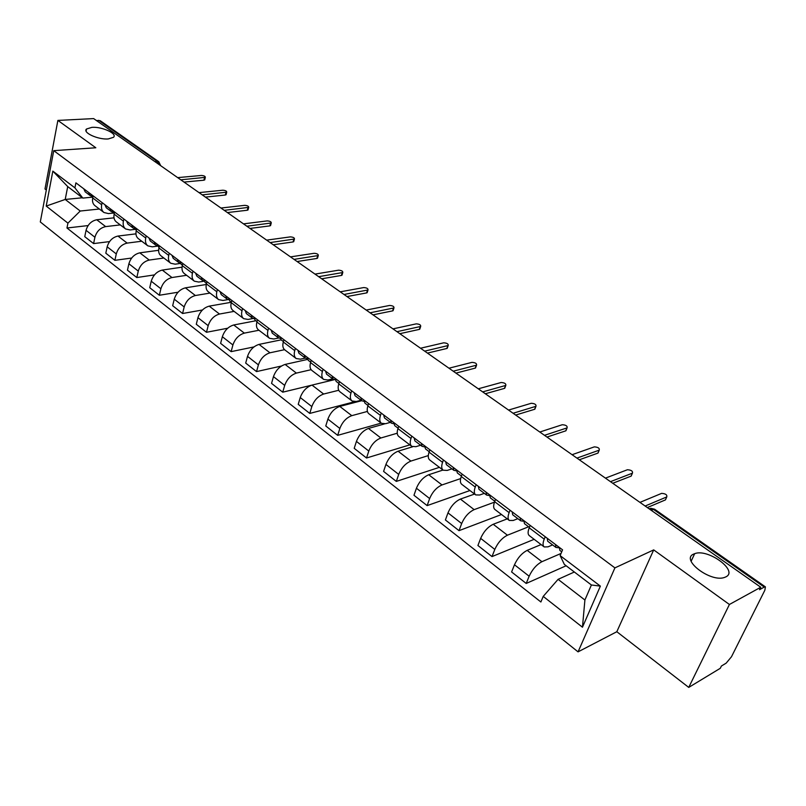 <?xml version="1.0" encoding="UTF-8"?>
<svg xmlns="http://www.w3.org/2000/svg" width="806" height="806" viewBox="0 0 806 806"><rect width="100%" height="100%" fill="white"/><g stroke="black" fill="none" stroke-linecap="round" stroke-linejoin="round"><path stroke-width="1.21" d="M693.684 554.075L694.661 553.682C707.98 548.221 738.86 570.89 725.853 576.884L724.493 577.449C710.479 582.688 680.204 559.404 693.684 554.075M91.924 127.348C102.08 126.512 117.807 133.756 113.465 137.332L108.266 138.934C98.151 139.861 82.232 132.547 86.534 129L91.924 127.348M688.737 687.407L729.41 604.48L760.753 587.242L93.647 118.593L57.881 120.416L95.823 147.77L53.74 150.651L40.3 221.942L578.063 651.863L616.822 631.723L688.737 687.407L720.272 668.305L721.42 666.018L726.166 663.147L731.495 656.739L764.844 590.254L765.408 586.879L764.249 587.08L653.273 509.251L648.729 508.546M57.881 120.416L44.995 188.977L46.325 190.004M729.41 604.48L653.696 549.894L614.907 567.877L53.74 150.651M760.753 587.242L759.534 589.69L764.249 587.08M96.267 120.437L100.266 120.719L158.792 161.744L157.22 161.361L98.675 120.316M113.999 217.832L96.75 219.756C91.35 220.935 87.783 224.451 86.051 230.325L84.761 236.662L93.597 243.593L94.917 237.246C96.67 231.352 100.256 227.796 105.667 226.597L120.265 224.904M113.293 213.046L108.417 213.58L103.974 212.522C101.818 210.819 101.062 208.23 101.687 204.744L92.69 197.944C92.075 201.419 92.851 204.009 95.007 205.711L103.773 212.371M92.69 197.944L93.123 195.838M109.545 241.599L93.597 243.593M101.687 204.744L102.13 202.638M135.962 233.851L117.978 236.057C112.558 237.296 108.961 240.883 107.168 246.817L105.808 253.195L114.895 260.328L116.286 253.93C118.099 247.976 121.716 244.369 127.147 243.1L141.765 241.226M114.593 212.028L114.14 214.154C113.485 217.65 114.23 220.25 116.376 221.942L125.404 228.803M131.67 258.031L114.895 260.328M134.975 229.378L130.028 229.972L125.605 228.954C123.469 227.262 122.734 224.662 123.399 221.156L123.862 219.02M158.631 250.293L139.811 252.832C134.38 254.142 130.743 257.779 128.889 263.774L127.459 270.201L136.808 277.546L138.269 271.088C140.143 265.083 143.8 261.406 149.241 260.066L163.87 258.021M136.688 228.692L136.204 230.838C135.519 234.365 136.234 236.964 138.36 238.647L147.659 245.709M154.49 274.896L136.808 277.546M157.321 246.162L152.274 246.827L147.861 245.86C145.745 244.188 145.03 241.578 145.735 238.032L146.229 235.886M182.055 267.169L162.278 270.081C156.838 271.461 153.16 275.178 151.236 281.213L149.735 287.702L159.356 295.258L160.888 288.75C162.842 282.684 166.53 278.947 171.98 277.536L186.609 275.299M159.427 245.84L158.923 247.996C158.198 251.563 158.883 254.172 160.988 255.834L170.57 263.109M178.066 292.215L159.356 295.258M180.373 263.431L175.164 264.187L170.761 263.26C168.666 261.597 167.991 258.988 168.736 255.421L169.25 253.245M206.286 284.488L185.4 287.843C179.95 289.304 176.232 293.082 174.247 299.177L172.665 305.716L182.579 313.504L184.181 306.935C186.206 300.809 189.934 297.011 195.384 295.52L210.013 293.082M182.841 263.502L182.317 265.678C181.552 269.264 182.206 271.884 184.292 273.536L194.165 281.032M202.447 309.988L182.579 313.504M204.14 281.193L198.729 282.05L194.357 281.183C192.281 279.541 191.637 276.921 192.433 273.315L192.966 271.128M228.511 297.938L229.69 300.991L231.372 302.26L209.207 306.139C203.757 307.67 199.999 311.519 197.944 317.675L196.281 324.264L206.487 332.284L208.18 325.664C210.275 319.488 214.043 315.609 219.504 314.038L234.113 311.388M206.971 281.697L206.417 283.893C205.611 287.51 206.225 290.13 208.28 291.762L218.466 299.5M227.715 328.223L206.487 332.284M228.481 299.51L223.01 300.457L218.658 299.641C216.613 298.019 216.008 295.399 216.834 291.762L217.398 289.555M255.865 320.768L233.74 324.979C228.289 326.601 224.491 330.52 222.355 336.727L220.612 343.376L231.131 351.638L232.904 344.968C235.08 338.732 238.888 334.782 244.349 333.12L258.948 330.248M231.846 300.447L231.262 302.663C230.405 306.31 230.99 308.94 233.015 310.552L243.523 318.531M253.971 346.912L231.131 351.638M253.205 318.461L248.036 319.428L243.704 318.672C241.689 317.07 241.125 314.441 242.001 310.784L242.596 308.557M281.123 339.85L259.028 344.404C253.578 346.106 249.739 350.106 247.523 356.373L245.689 363.083L256.53 371.596L258.404 364.866C260.65 358.569 264.509 354.549 269.96 352.796L284.548 349.693M257.487 319.781L256.882 322.027C255.976 325.705 256.52 328.334 258.514 329.916L269.355 338.157M281.445 366.025L256.53 371.596M278.755 337.986L273.828 338.994L269.536 338.298C267.552 336.717 267.028 334.087 267.955 330.4L268.579 328.153M307.499 359.426L285.102 364.433C279.652 366.236 275.773 370.297 273.466 376.634L271.551 383.394L282.735 392.179L284.699 385.399C287.037 379.042 290.936 374.941 296.386 373.097L311.106 369.692M283.944 339.739L283.309 341.996C282.342 345.703 282.846 348.333 284.81 349.895L296.004 358.398M311.549 385.218L282.735 392.179M305.283 358.096L300.447 359.174L296.185 358.539C294.24 356.987 293.757 354.358 294.744 350.63L295.389 348.373M334.722 379.606L312.013 385.097C306.562 386.991 302.633 391.142 300.245 397.539L298.23 404.35L309.776 413.418L311.831 406.577C314.259 400.159 318.199 395.978 323.649 394.033L338.711 390.275M311.257 360.332L310.582 362.609C309.564 366.347 310.028 368.977 311.952 370.518L323.518 379.304M354.59 401.741L309.776 413.418M332.737 378.84L327.921 379.999L323.7 379.435C321.785 377.913 321.352 375.274 322.39 371.526L323.075 369.239M361.682 400.703L339.779 406.425C334.329 408.43 330.369 412.662 327.891 419.11L325.765 425.981L337.684 435.351L339.85 428.449C342.379 421.971 346.358 417.71 351.799 415.654L367.405 411.443M339.457 381.601L338.752 383.888C337.684 387.656 338.087 390.295 339.971 391.807L351.93 400.884M381.198 423.12L337.684 435.351M361.078 400.25L356.282 401.499L352.101 401.015C350.237 399.524 349.854 396.895 350.953 393.106L351.668 390.809M384.361 423.956L368.453 428.449C363.022 430.565 359.013 434.887 356.433 441.396L354.207 448.327L366.518 457.999L368.795 451.048C371.415 444.509 375.445 440.157 380.875 437.99L397.237 433.215M368.604 403.574L367.858 405.892C366.73 409.69 367.083 412.319 368.916 413.79L381.288 423.19M409.831 444.872L366.518 457.999M390.366 422.364L385.59 423.714L381.46 423.321C379.636 421.86 379.304 419.221 380.462 415.412L381.228 413.095M412.601 446.786L398.083 451.209C392.673 453.446 388.613 457.848 385.933 464.427L383.596 471.409L396.32 481.404L398.708 474.402C401.438 467.802 405.509 463.349 410.919 461.072L428.288 455.591M398.728 426.293L397.942 428.621C396.754 432.449 397.046 435.089 398.839 436.52L411.634 446.242M439.401 467.339L396.32 481.404M420.631 445.234L415.876 446.685L411.806 446.373C410.032 444.952 409.76 442.323 410.989 438.474L411.785 436.137M442.968 470.049L428.721 474.744C423.321 477.102 419.231 481.595 416.43 488.235L413.972 495.267L427.14 505.614L429.648 498.551C432.49 491.892 436.61 487.348 442 484.94L460.659 478.583M429.89 449.788L429.074 452.146C427.805 456.005 428.046 458.634 429.779 460.025L443.038 470.1M469.938 490.532L427.14 505.614M451.934 468.87L447.209 470.432L443.199 470.22C441.476 468.84 441.265 466.211 442.565 462.342L443.401 459.984M474.563 494.048L460.417 499.085C455.037 501.564 450.897 506.168 447.985 512.868L445.396 519.961L459.017 530.66L461.667 523.547C464.619 516.817 468.79 512.183 474.15 509.634L494.481 502.158M462.15 474.119L461.284 476.487C459.944 480.376 460.125 482.995 461.798 484.356L475.53 494.783M501.513 514.52L459.017 530.66M484.315 493.343L479.63 495.015L475.681 494.904C474.029 493.564 473.888 490.945 475.258 487.046L476.145 484.668M507.246 518.873L493.212 524.273C487.862 526.902 483.681 531.597 480.648 538.368L477.918 545.511L492.023 556.583L494.813 549.42C497.896 542.629 502.108 537.884 507.437 535.204L528.595 526.781M495.559 499.307L494.642 501.695C493.232 505.614 493.332 508.223 494.955 509.533L509.19 520.354M534.156 539.315L492.023 556.583M517.855 518.671L513.21 520.475L509.332 520.464C507.74 519.175 507.669 516.565 509.12 512.636L510.057 510.238M541.078 544.574L527.184 550.367C521.865 553.138 517.633 557.943 514.48 564.774L511.609 571.968L526.217 583.453L529.149 576.23C532.363 569.368 536.625 564.522 541.924 561.691L561.047 553.45M530.177 525.411L529.21 527.819C527.718 531.769 527.749 534.368 529.3 535.627L544.06 546.841M566.144 565.762L526.217 583.453M552.594 544.916L547.989 546.851L544.201 546.952C542.69 545.712 542.69 543.123 544.221 539.164L545.209 536.746M82.424 197.772L65.205 199.455L80.237 211.031L99.36 209.016M92.247 197.168L82.837 198.095L67.724 186.589L65.205 199.455L46.214 206.074L52.833 171.124L74.918 187.858L82.837 198.095M574.346 572.008L558.084 579.343L584.904 600.017L591.403 584.985L564.341 564.391L560.14 555.626L562.548 549.823L75.905 182.861L74.918 187.858M560.14 555.626L600.369 586.123L582.456 627.219L543.214 596.4L558.084 579.343M80.237 211.031L67.926 223.131L66.969 227.997L540.886 601.991L543.214 596.4M67.926 223.131L46.214 206.074M578.063 651.863L614.907 567.877M616.822 631.723L653.696 549.894M88.086 225.579L66.969 227.997M52.833 171.124L67.724 186.589M584.904 600.017L582.456 627.219M591.403 584.985L600.369 586.123M92.761 197.561L90.897 194.165M204.805 179.516L203.918 180.201L184.01 182.075M91.32 196.06L90.01 195.485L88.61 192.433M90.01 195.485L85.194 191.848L83.784 188.806M180.786 179.809L205.318 177.36C205.359 176.292 204.059 175.668 201.44 175.466L177.673 177.622M114.22 213.771L112.205 210.225M226.184 194.317L225.317 195.032L205.419 197.117M112.598 212.099L111.228 211.504L109.848 208.452M111.228 211.504L106.281 207.767L104.891 204.724M202.225 194.871L226.718 192.171C226.778 191.062 225.458 190.407 222.778 190.216L199.022 192.624M136.295 230.445L134.128 226.758M248.137 209.51L247.291 210.245L227.403 212.562M134.471 228.592L133.05 227.997L131.71 224.934M133.05 227.997L127.953 224.149L126.602 221.096M224.239 210.336L248.681 207.374C248.762 206.215 247.432 205.55 244.692 205.349L220.955 208.029M159.014 247.613L156.686 243.775M270.685 225.116L269.859 225.881L250.001 228.43M156.999 245.568L155.508 244.953L154.198 241.901M155.508 244.953L150.269 240.994L148.949 237.941M246.868 226.234L271.249 222.99C271.35 221.791 270 221.096 267.199 220.904L243.493 223.867M182.418 265.285L181.189 264.358L179.919 261.295M293.847 241.155L293.052 241.941L273.224 244.752M180.181 263.038L178.62 262.424L177.35 259.361M178.62 262.424L173.23 258.343L171.95 255.28M270.131 242.576L294.442 239.039C294.563 237.8 293.193 237.075 290.331 236.883L266.665 240.138M206.517 283.49L205.077 282.402L203.847 279.339M317.675 257.648L316.889 258.464L297.112 261.527M204.069 281.032L202.437 280.407L201.208 277.345M202.437 280.407L196.876 276.206L195.636 273.143M294.059 259.381L318.269 255.542C318.43 254.243 317.04 253.497 314.098 253.306L290.492 256.882M342.167 274.604L341.401 275.44L321.675 278.785M228.692 299.57L226.97 298.945L225.781 295.883M226.97 298.945L221.237 294.613L220.048 291.55M318.672 276.68L342.782 272.519C342.963 271.169 341.553 270.393 338.55 270.191L314.995 274.1M256.993 321.614L255.069 320.163L253.93 317.101M367.365 292.044L366.629 292.91L346.963 296.558M254.071 318.682L252.258 318.048L251.119 314.985M252.258 318.048L246.354 313.584L245.205 310.522M344.011 294.472L367.999 289.979C368.211 288.568 366.78 287.772 363.697 287.571L340.223 291.822M283.42 341.583L281.234 339.93L280.156 336.878M393.298 310.008L392.582 310.894L373.007 314.844M280.246 338.389L278.342 337.754L277.264 334.692M278.342 337.754L272.257 333.15L271.159 330.087M370.095 312.799L393.953 307.952C394.194 306.481 392.734 305.655 389.59 305.454L366.196 310.068M310.703 362.196L308.245 360.332L307.217 357.29M419.997 328.495L419.311 329.402L399.816 333.684M307.267 358.72L305.262 358.086L304.225 355.033M305.262 358.086L298.976 353.33L297.928 350.278M396.975 331.679L420.672 326.46C420.944 324.929 419.463 324.062 416.239 323.861L392.955 328.868M338.883 383.475L336.132 381.399L335.165 378.357M447.501 347.537L446.836 348.474L427.452 353.099M335.175 379.707L333.049 379.072L332.072 376.029M333.049 379.072L326.551 374.165L325.564 371.123M424.671 351.144L448.186 345.522C448.499 343.93 446.998 343.034 443.683 342.822L420.531 348.232M367.989 405.468L364.927 403.151L364.03 400.129M475.842 367.163L475.208 368.13L455.944 373.118M364 401.378L361.743 400.753L360.836 397.721M361.743 400.753L355.043 395.686L354.116 392.653M453.224 371.203L476.558 365.168C476.89 363.516 475.369 362.579 471.973 362.368L448.962 368.211M398.083 428.208L394.698 425.639L393.862 422.626M505.06 387.404L504.455 388.391L485.333 393.761M393.802 423.775L391.404 423.15L390.567 420.138M391.404 423.15L384.472 417.921L383.616 414.899M482.683 391.897L505.795 385.419C506.168 383.696 504.616 382.729 501.13 382.507L478.29 388.804M429.215 451.723L425.477 448.892L424.722 445.889M535.204 408.279L534.63 409.287L515.659 415.06M424.631 446.917L422.072 446.323L421.306 443.31M422.072 446.323L414.899 440.902L414.123 437.9M513.09 413.256L535.96 406.315C536.363 404.521 534.781 403.514 531.214 403.292L508.546 410.073M461.445 476.064L457.324 472.951L456.649 469.969M566.306 429.83L565.762 430.847L546.972 437.064M456.539 470.865L453.798 470.291L453.113 467.299M453.798 470.291L446.383 464.679L445.678 461.687M544.493 435.321L567.081 427.885C567.525 426.011 565.913 424.964 562.256 424.732L539.798 432.026M494.813 501.261L490.3 497.856L489.705 494.894M598.425 452.075L597.901 453.123L579.323 459.783M489.585 495.63L486.643 495.096L486.038 492.134M486.562 495.035L478.966 489.292L478.341 486.32M576.935 458.11L599.221 450.151C599.704 448.207 598.062 447.108 594.304 446.877L572.079 454.705M529.391 527.386L524.454 523.658L523.95 520.716M631.602 475.066L631.118 476.124L612.751 483.268M523.84 521.28L520.666 520.797L520.162 517.855M520.585 520.736L512.707 514.792L512.173 511.84M610.464 481.666L632.428 473.162C632.942 471.127 631.269 469.989 627.4 469.747L605.447 478.139M561.722 551.808L559.858 550.397L559.455 547.486M665.907 498.843L665.434 499.901L647.329 507.558M559.364 547.848L555.928 547.435L555.515 544.524M555.858 547.375L547.677 541.209L547.244 538.287M645.143 506.027L666.764 496.929C667.277 494.824 665.575 493.635 661.625 493.373L639.954 502.38M541.924 561.691L527.184 550.367M507.437 535.204L493.212 524.273M474.15 509.634L460.417 499.085M442 484.94L428.721 474.744M410.919 461.072L398.083 451.209M380.875 437.99L368.453 428.449M351.799 415.654L339.779 406.425M323.649 394.033L312.013 385.097M296.386 373.097L285.102 364.433M269.96 352.796L259.028 344.404M244.349 333.12L233.74 324.979M219.504 314.038L209.207 306.139M195.384 295.52L185.4 287.843M171.98 277.536L162.278 270.081M149.241 260.066L139.811 252.832M127.147 243.1L117.978 236.057M105.667 226.597L96.75 219.756M509.12 512.636L494.642 501.695M475.258 487.046L461.284 476.487M442.565 462.342L429.074 452.146M410.989 438.474L397.942 428.621M380.462 415.412L367.858 405.892M350.953 393.106L338.752 383.888M322.39 371.526L310.582 362.609M294.744 350.63L283.309 341.996M267.955 330.4L256.882 322.027M242.001 310.784L231.262 302.663M216.834 291.762L206.417 283.893M192.433 273.315L182.317 265.678M168.736 255.421L158.923 247.996M145.735 238.032L136.204 230.838M123.399 221.156L114.14 214.154M544.221 539.164L529.21 527.819M494.813 549.42L480.648 538.368M461.667 523.547L447.985 512.868M429.648 498.551L416.43 488.235M398.708 474.402L385.933 464.427M368.795 451.048L356.433 441.396M339.85 428.449L327.891 419.11M311.831 406.577L300.245 397.539M284.699 385.399L273.466 376.634M258.404 364.866L247.523 356.373M232.904 344.968L222.355 336.727M208.18 325.664L197.944 317.675M184.181 306.935L174.247 299.177M160.888 288.75L151.236 281.213M138.269 271.088L128.889 263.774M116.286 253.93L107.168 246.817M94.917 237.246L86.051 230.325M529.149 576.23L514.48 564.774M158.994 164.505L157.22 161.361L154.802 161.553M651.077 510.198L654.553 509.19L650.644 508.264M204.543 177.622L203.918 180.201M225.972 192.422L225.317 195.032M247.966 207.616L247.291 210.245M270.574 223.232L269.859 225.881M293.797 239.271L293.052 241.941M317.665 255.764L316.889 258.464M342.218 272.72L341.401 275.44M367.476 290.17L366.629 292.91M393.469 308.134L392.582 310.894M420.228 326.621L419.311 329.402M447.804 345.663L446.836 348.474M476.215 365.299L475.208 368.13M505.513 385.53L504.455 388.391M535.728 406.405L534.63 409.287M566.91 427.956L565.762 430.847M599.11 450.201L597.901 453.123M632.378 473.182L631.118 476.124M666.764 496.929L665.434 499.901M694.661 553.682L691.135 561.228M654.553 509.19L765.408 586.879M160.706 165.704L158.792 161.744M86.534 129L86.111 131.136M205.318 177.36L204.694 179.95M226.718 192.171L226.063 194.78M248.681 207.374L248.006 210.003M271.249 222.99L270.544 225.64M294.442 239.039L293.696 241.719M318.269 255.542L317.504 258.242M342.782 272.519L341.976 275.229M367.999 289.979L367.153 292.719M393.953 307.952L393.066 310.713M420.672 326.46L419.745 329.241M448.186 345.522L447.229 348.323M476.558 365.168L475.54 367.999M505.795 385.419L504.737 388.27M535.96 406.315L534.852 409.196M567.081 427.885L565.923 430.787M599.221 450.151L598.012 453.073M632.428 473.162L631.158 476.104"/></g></svg>
